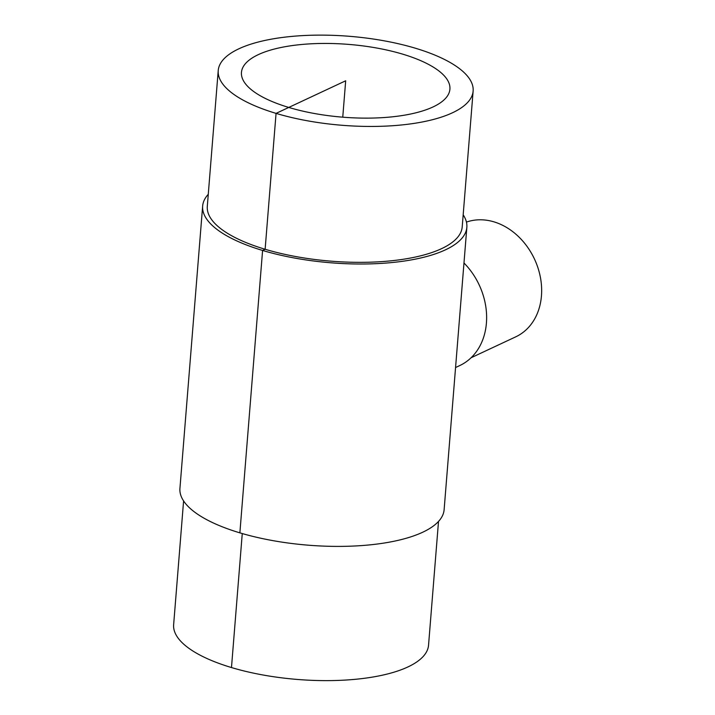 <?xml version="1.0" encoding="UTF-8"?>
<svg xmlns="http://www.w3.org/2000/svg" width="715" height="715" viewBox="0 0 715 715"><rect width="100%" height="100%" fill="white"/><g stroke="black" fill="none" stroke-linecap="round" stroke-linejoin="round"><path stroke-width="1.07" d="M288.753 107.438A104.569 36.51 -175.4 0 1 241.456 72.403A104.569 36.51 -175.4 0 1 348.607 44.393A104.569 36.51 -175.4 0 1 449.914 89.169A104.569 36.51 -175.4 0 1 394.072 116.634A104.569 36.51 -175.4 0 1 288.753 107.438M463.972 262.986A64.788 51.775 64.9 0 1 474.009 275.552A64.788 51.775 64.9 0 1 459.763 365.553L455.562 367.528M466.439 222.097A62.509 49.952 64.9 0 1 535.499 261.341A62.509 49.952 64.9 0 1 515.73 336.845L471.114 357.732M183.594 500.938L173.638 624.704A127.869 44.643 4.6 0 0 231.481 667.551A127.869 44.643 4.6 0 0 360.262 678.794A127.869 44.643 4.6 0 0 428.544 645.216L438.51 521.45M208.271 194.301A132.525 46.269 4.6 0 0 202.649 206.045L179.93 488.443A132.525 46.269 4.6 0 0 239.874 532.854A132.525 46.269 4.6 0 0 373.355 544.499A132.525 46.269 4.6 0 0 444.122 509.697L466.85 227.307A132.525 46.269 4.6 0 0 463.177 214.804M202.649 206.045A132.525 46.269 4.6 0 0 262.593 250.456A132.525 46.269 4.6 0 0 396.074 262.11A132.525 46.269 4.6 0 0 466.85 227.307M218.227 70.535L207.296 206.421A127.869 44.643 4.6 0 0 265.131 249.267A127.869 44.643 4.6 0 0 393.92 260.51A127.869 44.643 4.6 0 0 462.203 226.932L473.133 91.037A127.869 44.643 4.6 0 0 349.26 36.286A127.869 44.643 4.6 0 0 218.227 70.535A127.869 44.643 4.6 0 0 276.062 113.381A127.869 44.643 4.6 0 0 404.851 124.616A127.869 44.643 4.6 0 0 473.133 91.037M231.481 667.551L242.26 533.551M239.874 532.854L262.593 250.456L265.131 249.267L276.062 113.381L345.685 80.786L342.753 117.18"/></g></svg>
